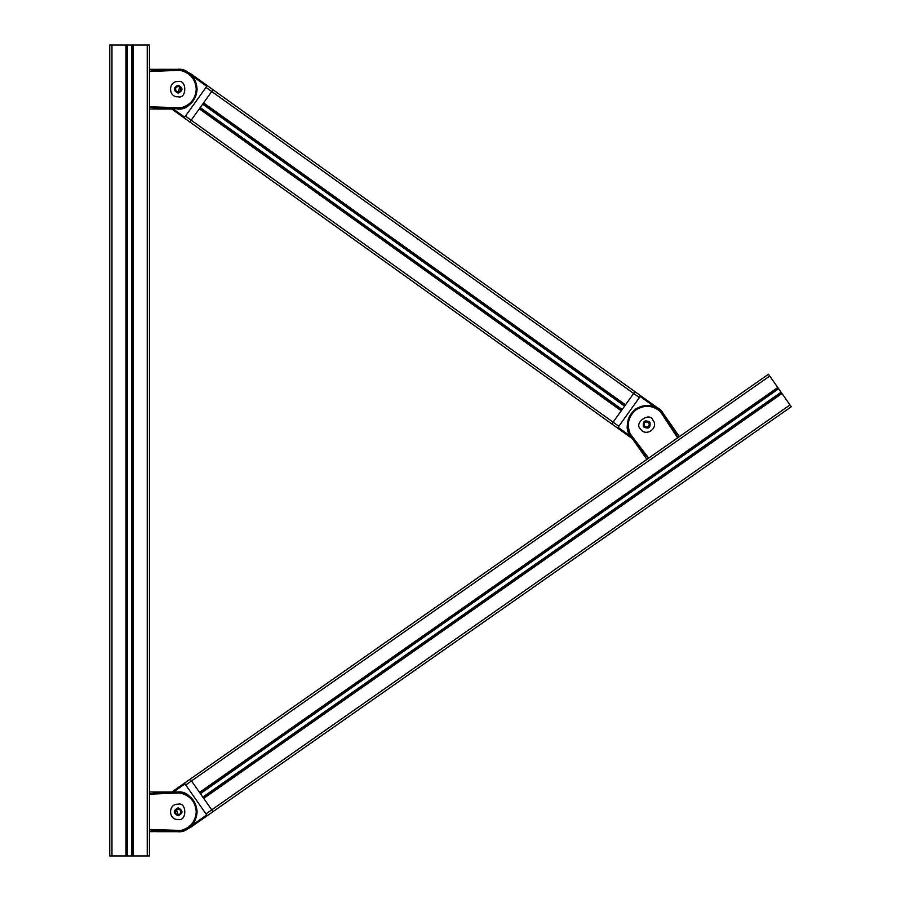 <?xml version="1.0" encoding="UTF-8"?>
<svg xmlns="http://www.w3.org/2000/svg" width="901" height="901" viewBox="0 0 901 901"><rect width="100%" height="100%" fill="white"/><g stroke="black" fill="none" stroke-linecap="round" stroke-linejoin="round"><path stroke-width="1.35" d="M635.813 408.953C644.632 403.716 653 404.358 660.929 410.879L679.41 436.602L768.474 374.23L769.736 376.044L191.508 780.93L199.526 792.384L777.766 387.498L781.967 393.5L203.727 798.387L211.746 809.841L190.235 779.117L191.508 780.93L185.719 784.974L184.457 783.172L648.686 458.113L646.884 459.375L630.937 436.613L629.022 433.212L629.822 432.84C626.555 423.594 628.718 415.868 636.309 409.662L635.813 408.953C627.873 415.451 625.609 423.538 629.022 433.212L630.937 436.613C624.63 429.563 626.251 420.35 635.813 408.953C649.79 403.873 659.003 405.495 663.463 413.829L675.356 430.824M679.41 436.602L648.686 458.113L630.982 434.913L630.34 435.386C641.073 450.004 647.177 457.584 648.652 458.136L648.652 458.113M769.736 376.044L777.766 387.498M781.967 393.5L791.247 406.756L207.23 815.698L205.969 813.885L211.746 809.841L213.008 811.643L211.746 809.841L789.986 404.954M197.105 811.835C196.339 801.597 191.023 795.11 181.135 792.362L180.988 793.229C190.426 795.853 195.517 802.059 196.249 811.835L197.105 811.835C196.339 822.061 191.023 828.548 181.135 831.296L149.453 831.679L149.453 855.95L133.269 855.95L133.269 45.05L149.453 45.05L149.453 71.517L149.453 69.321L179.209 69.411M179.22 69.411L184.108 70.537L181.135 69.704L180.988 70.56C190.426 73.195 195.517 79.389 196.249 89.165L197.105 89.165C196.339 99.403 191.023 105.89 181.135 108.638L149.453 109.021L149.453 71.517L178.623 70.323L178.601 69.523L177.249 69.321L156.515 69.321M149.453 109.021L149.453 794.186L149.453 791.979L177.249 791.979C186.642 790.853 193.253 797.464 197.105 811.835C193.253 826.194 186.642 832.817 177.249 831.679L156.515 831.679M149.453 831.679L149.453 794.186L178.623 792.981L178.601 792.182C160.468 792.598 150.76 793.252 149.453 794.141L149.476 794.153M133.269 45.05L125.937 45.05L125.937 855.95L109.753 855.95L109.753 45.05L111.961 45.05L111.961 855.95M133.269 855.95L125.937 855.95M125.937 45.05L111.961 45.05M126.388 45.05L126.489 855.95M178.139 808.828L176.517 809.312M176.416 809.368L178.139 814.831L179.851 814.29C181.63 810.607 180.482 808.974 176.416 809.368C174.648 813.051 175.785 814.695 179.851 814.29M178.139 815.799C173.015 813.153 173.015 810.506 178.139 807.859C183.252 810.506 183.252 813.153 178.139 815.799M178.139 804.199C168.036 803.534 168.036 820.124 178.139 819.46C187.003 821.858 187.003 801.8 178.139 804.199M156.515 791.979L171.877 791.979L184.457 783.172M149.453 829.483L180.988 830.44L181.135 831.296L178.601 831.477C160.468 831.071 150.76 830.418 149.453 829.528M178.623 830.677L178.601 831.477L177.249 831.679L184.018 830.497L178.161 831.668M185.719 784.974L205.969 813.885M189.728 826.87L190.246 827.591L207.23 815.698L190.246 827.591L184.018 830.497M179.671 86.597L179.851 86.71C175.819 86.282 174.659 87.904 176.393 91.609L176.393 91.609C180.448 92.06 181.608 90.427 179.885 86.733L178.139 92.172L177.204 92.026M176.416 91.632L177.114 91.992M178.139 93.141C173.015 90.494 173.015 87.847 178.139 85.201C183.252 87.847 183.252 90.494 178.139 93.141M178.139 81.541C168.036 80.876 168.036 97.466 178.139 96.801C187.003 99.2 187.003 79.142 178.139 81.541M197.105 89.165C196.339 78.939 191.023 72.452 181.135 69.704L178.601 69.523C160.468 69.929 150.76 70.582 149.453 71.472L149.476 71.494M205.98 87.397L185.448 116.105L191.181 120.205L211.724 91.508L205.98 87.397L207.264 85.606L634.923 391.665L613.108 422.164L621.24 410.788L199.324 108.841L189.897 122.007L171.764 109.021L156.515 109.021M149.453 106.814L180.988 107.771L181.135 108.638L177.249 109.021C186.642 110.147 193.253 103.536 197.105 89.165C193.253 74.806 186.642 68.183 177.249 69.321M178.725 86.226L179.626 86.564M178.623 108.019L178.601 108.818C160.468 108.402 150.76 107.748 149.453 106.859M189.886 74.254L190.404 73.533L184.108 70.537L190.404 73.533L213.008 89.717L203.581 102.883L625.508 404.831L634.923 391.665L640.667 395.776L639.383 397.566L211.724 91.508L213.008 89.717M171.764 109.021L184.164 117.896L185.448 116.105M618.841 426.263L191.181 120.205L189.897 122.007L611.824 423.954L613.108 422.164L611.824 423.954L617.557 428.065L639.383 397.566M648.438 422.062C644.384 421.612 643.213 423.233 644.947 426.939C649.013 427.389 650.173 425.756 648.438 422.062M657.02 408.558L657.527 407.838L640.667 395.776L660.681 410.653M643.551 453.09L642.83 453.597L632.378 438.663L617.557 428.065M644.238 426.218C647.92 427.986 649.553 426.837 649.148 422.772C645.465 421.004 643.832 422.152 644.238 426.218M649.948 422.22C650.713 427.93 648.551 429.45 643.438 426.77C642.672 421.06 644.846 419.539 649.948 422.22M640.442 428.876C645.69 437.526 659.273 428.009 652.943 420.125C649.824 411.475 633.392 422.986 640.442 428.876M677.608 437.83L660.298 411.498L660.929 410.879L662.517 412.849C672.585 427.93 677.62 436.264 677.642 437.841M663.463 413.829L662.517 412.849L661.852 413.289M199.842 792.835L778.081 387.948M202.826 797.103L781.066 392.217M200.416 793.657L778.655 388.77M203.412 797.926L781.651 393.039M147.246 45.05L147.246 855.95M132.717 45.05L132.717 855.95M131.704 45.05L131.704 855.95M127.503 45.05L127.503 855.95M180.988 830.44C190.426 827.805 195.517 821.611 196.249 811.835M180.988 793.229L178.623 792.981M184.964 783.893L173.409 791.979M191.575 825.575L206.723 814.977M180.988 107.771C190.426 105.147 195.517 98.941 196.249 89.165M180.988 70.56L178.623 70.323M206.757 86.327L191.688 75.538M173.274 109.021L184.671 117.175M203.266 103.333L625.181 405.281M202.68 104.144L624.596 406.103M200.225 107.568L622.152 409.516M199.639 108.39L621.566 410.338M618.075 427.344L630.858 436.489M654.509 406.756L640.149 396.485M660.298 411.498C652.729 405.259 644.733 404.65 636.309 409.662M629.822 432.84L630.982 434.913"/></g></svg>
